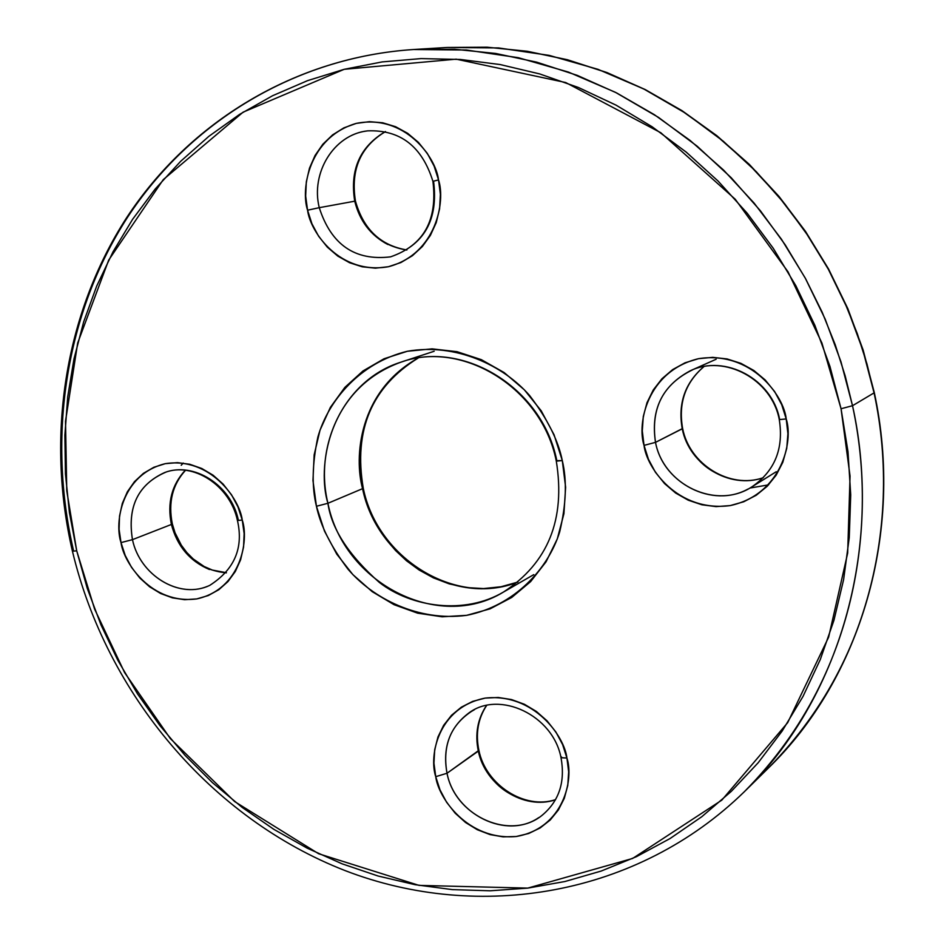 <?xml version="1.0" encoding="UTF-8"?>
<svg xmlns="http://www.w3.org/2000/svg" width="944" height="944" viewBox="0 0 944 944"><rect width="100%" height="100%" fill="white"/><g stroke="black" fill="none" stroke-linecap="round" stroke-linejoin="round"><path stroke-width="1.42" d="M486.49 705.487C477.534 718.962 474.82 734.172 478.325 751.105L447.019 773.254C442.311 747.447 449.663 727.293 469.097 712.791C499.506 690.182 552.995 715.056 561.019 757.702C565.314 781.337 559.414 800.193 543.296 814.294C512.085 841.753 455.256 817.044 447.019 773.254L435.739 776.676C438.252 797.715 467.752 840.774 516.179 836.514C563.91 828.277 573.999 778.953 566.919 758.032L562.612 744.58L555.886 732.001L547.036 720.815L536.393 711.457L524.404 704.271L511.518 699.563L498.255 697.474L485.145 698.1L472.673 701.38L461.333 707.186L451.527 715.269L443.645 725.334L437.969 736.957L434.7 749.725L433.945 763.13L435.739 776.676L439.998 789.868L446.571 802.199L455.197 813.221L465.581 822.519L477.322 829.729L489.983 834.579L503.105 836.868L516.179 836.514L528.699 833.493L540.192 827.923L550.21 820.006L558.352 810.023L564.288 798.364L567.769 785.467L568.666 771.85L566.919 758.032L561.031 757.725L566.919 758.032C564.595 736.497 533.761 692.684 485.145 698.1C437.638 707.516 428.859 756.309 435.739 776.676L447.019 773.254L478.891 750.327M385.459 131.546C359.924 146.639 349.681 169.849 354.732 201.19L355.451 201.096L354.732 201.19C362.602 229.309 379.948 245.593 406.793 250.03M413.59 49.513L447.102 47.471L498.55 47.932L549.255 55.389L597.989 69.325L643.714 88.937L685.639 113.245L723.246 141.187L756.286 171.714L784.735 203.857L808.748 236.755L828.608 269.713L844.656 302.174L857.317 333.704L866.981 364.006L874.061 392.881L862.887 350.248L847.559 308.806L828.242 269.04L805.173 231.433L778.635 196.411L748.958 164.374L716.496 135.688L681.662 110.649L644.858 89.515L606.544 72.487L567.167 59.72L527.165 51.271L486.998 47.2L447.102 47.471L487.104 47.2L527.354 51.283L567.427 59.732L606.85 72.511L645.2 89.55L682.016 110.672L716.85 135.7L749.3 164.374L778.965 196.387L805.48 231.374L828.525 268.946L847.83 308.653L863.146 350.047L874.309 392.633C904.423 532.086 860.727 678.618 768.333 768.109C860.468 678.901 904.21 532.487 874.061 392.881L852.515 405.708L845.199 375.948L835.216 344.713L822.165 312.204L805.61 278.74L785.16 244.756L760.439 210.819L731.152 177.673L697.156 146.19L658.475 117.375L615.382 92.3L568.418 72.074L518.374 57.702L466.348 50.008L413.59 49.513L454.501 49.253L495.706 53.466L536.758 62.174L577.197 75.343L616.562 92.901L654.381 114.696L690.206 140.514L723.6 170.097L754.15 203.137L781.467 239.257L805.232 278.043L825.15 319.048L840.962 361.764L852.515 405.708L874.061 392.881C895.349 487.222 888.988 646.05 768.333 768.109L744.403 791.662C868.102 666.535 874.522 502.94 852.515 405.708C883.678 549.597 838.862 700.236 744.403 791.662C637.849 895.714 479.552 922.371 345.362 870.698C211.043 818.401 106.554 694.147 72.44 551.225L76.712 550.824L66.764 490.833L65.514 421.177L77.679 343.038L108.69 260.107L163.277 179.62L243.115 112.159L344.182 69.313L456.212 59.165L565.68 82.529L660.835 132.75L735.234 199.243L788.028 271.813L821.929 343.061L841.057 408.752L852.515 405.708L841.057 408.752L847.995 451.704L850.721 494.833L849.246 537.643L843.606 579.651L833.918 620.409L820.312 659.478L803.002 696.46L782.21 730.975L758.209 762.717L731.293 791.379L701.793 816.725L670.051 838.543L636.409 856.692L601.234 871.041L564.89 881.531L527.743 888.115L490.137 890.794L452.436 889.626L414.982 884.67L378.084 876.02L342.07 863.819L307.237 848.196L273.866 829.351L242.219 807.45L212.53 782.718L185.048 755.377L159.973 725.665L137.494 693.84L117.788 660.163L100.996 624.916L87.261 588.372L76.712 550.824L69.408 512.592L65.455 473.959L64.876 435.243L67.72 396.775L73.998 358.862L83.674 321.845L96.713 286.032L113.044 251.753L132.573 219.338L155.158 189.083L180.658 161.306L208.884 136.314L239.611 114.366L272.592 95.722L307.555 80.641L344.182 69.313L382.131 61.915L421.048 58.599L460.542 59.472L500.214 64.57L539.638 73.915L578.389 87.473L616.031 105.138L652.151 126.779L686.312 152.185L718.124 181.106L747.211 213.238L773.23 248.248L795.863 285.737L814.849 325.291L829.965 366.449L841.057 408.752L850.048 476.047L847.677 553.066L828.62 637.2L787.685 722.656L721.818 800.134L632.633 858.45L527.743 888.115L419.053 885.389L318.6 853.73L234.643 801.562L170.298 738.538L124.632 672.635L94.624 609.128L76.712 550.824L72.44 551.225L73.526 550.612C46.94 436.234 65.549 313.384 127.487 217.368C189.968 121.965 295.295 57.289 413.59 49.513C295.035 57.289 189.319 122.106 126.649 217.663C64.511 313.833 45.843 436.801 72.428 551.213M418.074 358.083C358.189 391.689 354.047 457.934 362.567 488.662L363.263 488.201L362.567 488.662C376.715 559.037 454.937 607.11 517.902 582.059L501.04 586.743L483.552 588.572L466.076 587.546L449.191 583.864L433.414 577.87L419.101 569.999L406.475 560.748L395.619 550.576L386.533 539.909L379.087 529.088L373.14 518.386L368.526 508.002L362.567 488.662L327.922 503.282C317.314 469.841 326.14 389.14 400.964 362.154C463.61 339.403 542.647 388.362 556.818 460.707L562.294 460.566C558.282 440.47 547.39 418.794 529.608 395.536C503.4 365.363 455.74 342.79 407.383 351.262C359.841 362.72 327.957 400.976 317.857 437.119C312.145 464.07 311.673 487.116 316.441 506.267L327.922 503.282L362.567 488.662C352.643 430.7 371.145 387.17 418.074 358.083M237.451 520.51C243.717 547.933 234.478 569.562 209.71 585.398C179.974 599.735 139.96 575.757 132.467 539.649L121.009 542.599C123.747 563.226 151.937 604.679 196.741 598.921C240.826 589.28 249.216 540.405 242.254 520.061L237.994 506.952L231.528 494.798L223.103 484.071L213.073 475.186L201.815 468.507L189.791 464.271L177.46 462.643L165.318 463.657L153.813 467.292L143.405 473.357L134.485 481.641L127.369 491.789L122.319 503.412L119.534 516.085L119.097 529.313L121.009 542.599L125.21 555.45L131.546 567.379L139.759 577.952L149.565 586.767L160.598 593.493L172.433 597.859L184.635 599.7L196.741 598.921L208.294 595.546L218.843 589.693L227.964 581.575L235.316 571.498L240.59 559.827L243.564 547.024L244.13 533.596L242.254 520.061L237.44 520.498L242.254 520.061C239.67 498.928 210.264 456.802 165.318 463.657C121.457 474.431 114.248 522.752 121.009 542.599L132.467 539.649L171.395 524.463C180.186 553.798 198.476 569.94 226.277 572.878M776.204 471.752L752.049 486.75C716.767 510.256 663.384 485.275 655.514 442.358L644.032 445.379C646.463 467.799 677.745 512.509 730.184 505.595C781.939 494.455 793.585 441.037 786.21 418.947L781.726 404.716L774.635 391.559L765.206 379.984L753.819 370.461L740.934 363.357L727.057 358.932L712.744 357.351L698.536 358.673L685.002 362.815L672.647 369.6L661.945 378.756L653.283 389.931L646.994 402.687L643.277 416.528L642.286 430.936L644.032 445.379L648.457 459.303L655.384 472.201L664.564 483.599L675.656 493.051L688.259 500.202L701.888 504.78L716.036 506.609L730.184 505.595L743.778 501.748L756.286 495.222L767.248 486.243L776.192 475.139L782.788 462.336L786.741 448.341L787.91 433.685L786.21 418.947L779.272 419.596L786.21 418.947C784.004 395.937 751.212 350.448 698.536 358.673C647.018 371.134 636.881 423.88 644.032 445.379L655.514 442.358L682.63 428.47C689.533 464.601 729.948 489.334 763.271 477.711M433.579 181.248C438.476 219.928 424.163 245.121 390.627 256.827C355.003 261.146 331.214 244.767 319.261 207.68L307.567 210.205C310.257 232.165 340.076 275.141 388.444 266.727C436.081 254.196 445.78 201.391 438.535 179.926L434.11 166.085L427.302 153.376L418.357 142.308L407.643 133.305L395.595 126.708L382.674 122.779L369.411 121.67L356.301 123.381L343.864 127.865L332.571 134.898L322.848 144.22L315.06 155.465L309.479 168.174L306.316 181.885L305.667 196.081L307.567 210.205L311.933 223.763L318.6 236.224L327.32 247.139L337.763 256.084L349.551 262.727L362.248 266.81L375.382 268.167L388.444 266.727L400.929 262.538L412.375 255.741L422.322 246.585L430.381 235.41L436.222 222.631L439.609 208.766L440.388 194.334L438.535 179.926L432.918 181.331L438.535 179.926C436.034 157.4 404.846 113.728 356.301 123.381C308.9 137.175 300.534 189.307 307.567 210.205L319.261 207.68C310.623 172.988 333.551 135.193 366.484 131.027M185.272 470.265C171.69 484.933 167.064 502.987 171.395 524.463L132.467 539.649C127.18 506.432 138.355 483.906 165.991 472.094M538.729 817.61C506.598 839.983 454.937 814.589 447.019 773.254C442.146 745.312 450.831 724.367 473.05 710.407M703.929 366.591C685.002 382.768 677.78 403.501 682.241 428.8L655.514 442.358C650.534 408.363 662.983 384.149 692.861 369.694M737.913 480.201C708.802 475.021 690.241 457.887 682.241 428.8C689.132 464.849 729.523 489.523 763.236 477.758M534.587 801.952C505.583 797.338 486.833 780.393 478.325 751.105C485.228 785.703 524.18 810.518 555.485 799.757M390.474 256.862C354.909 261.087 331.179 244.697 319.261 207.68L354.732 201.19L319.261 207.68C310.47 172.492 334.223 134.26 367.747 130.85C400.327 129.623 422.051 146.45 432.918 181.331C437.709 220.282 423.608 245.44 390.627 256.827M533.749 574.648L503.447 592.065C438.146 632.185 343.569 582.885 327.922 503.282C313.349 443.692 345.787 379.264 400.964 362.154C462.796 339.521 542.033 388.385 556.299 461.109C565.692 519.365 548.075 563.013 503.447 592.065C464.625 615.063 411.407 607.37 379.358 582.448C348.666 555.202 331.521 528.817 327.922 503.282L316.441 506.267L324.488 531.106L336.772 554.163L352.855 574.601L372.184 591.652L394.037 604.679L417.649 613.175L442.134 616.798L466.596 615.346L490.101 608.845L511.731 597.458L530.634 581.61L546.033 561.845L557.29 538.918L563.922 513.725L565.621 487.257L562.294 460.566L554.057 434.747L541.242 410.852L524.368 389.837L504.131 372.55L481.369 359.676L457.002 351.675L432.01 348.855L407.383 351.262L384.078 358.744L362.98 370.957L344.855 387.394L330.365 407.395L320.016 430.169L314.151 454.855L312.96 480.531L316.441 506.267C320.453 525.56 330.919 546.482 347.864 569.031C372.809 598.378 418.334 621.742 466.596 615.346C514.315 605.965 548.358 568.713 559.698 531.861C566.223 504.285 567.096 480.52 562.294 460.566L556.299 461.12M183.254 463.067L181.224 465.262M385.353 131.594C359.888 146.709 349.681 169.908 354.732 201.19C359.652 220.99 370.685 235.422 387.807 244.496M207.444 586.342C177.873 598.685 139.806 574.731 132.467 539.649C127.192 507.188 137.907 484.827 164.61 472.566C193.732 461.297 231.115 485.098 238.313 519.955L237.44 520.498C230.1 485.098 192.47 461.51 164.61 472.566M469.097 712.791L474.454 709.676M747.955 489.075C712.555 508.722 663.148 483.363 655.514 442.358C650.534 409.72 662.11 385.86 690.217 370.803C725.016 353.906 772.18 379.146 779.591 419.278L779.272 419.596C783.874 448.601 774.8 470.997 752.049 486.75M561.031 757.725L561.527 756.946M768.569 484.862L749.843 488.06M171.395 524.463C177.201 546.257 189.897 561.279 209.485 569.527M486.644 705.451C478.018 718.596 475.434 733.559 478.891 750.35C485.759 785.042 524.923 810.046 555.556 799.615M385.471 131.617C360.466 146.568 350.46 169.731 355.451 201.096C363.393 229.227 380.526 245.523 406.888 249.959M418.121 358.071C371.688 386.875 353.398 430.252 363.263 488.201C377.47 558.765 455.657 606.815 517.949 582.023M185.508 470.301C172.445 484.638 168.056 502.503 172.327 523.92L175.041 532.794L181.331 545.195L186.841 552.559L193.249 558.978L204.164 566.506L212.388 570.07L226.43 572.713M703.976 366.579C685.309 382.58 678.193 403.218 682.63 428.482M716.154 359.239L690.217 370.803C724.496 354.024 771.826 379.252 779.272 419.584M434.169 351.262L400.964 362.154"/></g></svg>
